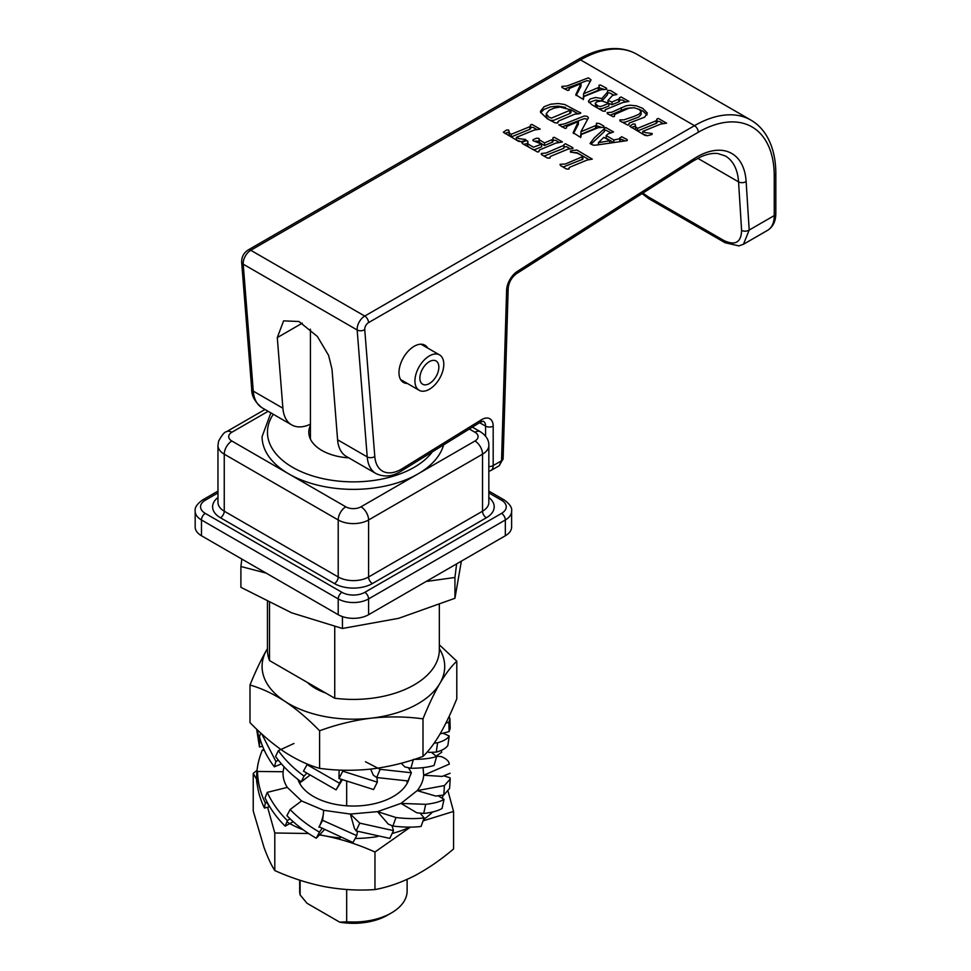 <?xml version="1.0" encoding="UTF-8"?>
<svg xmlns="http://www.w3.org/2000/svg" width="971" height="971" viewBox="0 0 971 971"><rect width="100%" height="100%" fill="white"/><g stroke="black" fill="none" stroke-linecap="round" stroke-linejoin="round"><path stroke-width="1.46" d="M310.429 425.395A44.581 25.744 0 0 0 308.814 432.253A44.581 25.744 0 0 0 321.874 450.447A44.581 25.744 0 0 0 348.771 457.851M270.86 412.869L262.085 436.634A91.323 52.725 0 0 0 288.824 473.921A91.323 52.725 0 0 0 417.967 473.921A91.323 52.725 0 0 0 443.589 444.912M217.965 492.904L205.269 500.235A16.119 9.309 0 0 0 205.269 513.392L341.998 592.334A16.119 9.309 0 0 0 364.793 592.334L501.534 513.392A5.377 3.107 60 0 1 505.333 519.971A21.483 12.405 180 0 0 511.62 511.195L511.62 526.986A21.483 12.405 180 0 1 505.333 535.761L505.333 519.971L368.592 598.913L368.592 614.704L505.333 535.761M439.341 604.739L439.341 649.793A85.946 49.618 180 0 1 334.74 698.234L269.501 660.559A85.946 49.618 180 0 1 267.45 649.793L267.45 601.838M269.501 602.857L269.501 660.559M334.74 626.671L334.74 698.234M368.592 614.704A21.483 12.405 180 0 1 338.211 614.704L338.211 598.913L201.47 519.971L201.47 535.761L338.211 614.704M201.47 535.761A21.483 12.405 180 0 1 195.171 526.986L195.171 511.195A21.483 12.405 180 0 0 201.47 519.971A5.377 3.107 -60 0 1 205.269 513.392M391.386 912.946L387.587 915.143A48.344 27.916 180 0 1 339.765 922.183L346.683 921.782A53.721 31.011 0 0 0 391.386 912.946A53.721 31.011 0 0 0 407.116 891.014L407.116 879.386M299.687 880.151L299.687 891.014A53.721 31.011 0 0 0 300.1 894.898L300.1 880.296M300.1 784.131L300.1 781.06M300.1 894.898L307.018 903.273L339.765 922.183M346.683 921.782L346.683 889.521M346.683 805.809L346.683 781.704M417.518 369.927A20.415 11.786 -60 0 1 439.572 354.925A20.415 11.786 -60 0 1 441.222 375.267A20.415 11.786 -60 0 1 419.156 390.281A20.415 11.786 -60 0 1 417.518 369.927M421.572 370.837A13.424 7.756 -60 0 1 436.076 360.969A13.424 7.756 -60 0 1 437.168 374.357A13.424 7.756 -60 0 1 422.652 384.225A13.424 7.756 -60 0 1 421.572 370.837M427.738 348.091A21.483 12.405 120 0 0 424.922 345.215A21.483 12.405 120 0 0 414.168 346.283A21.483 12.405 120 0 0 400.137 365.217A21.483 12.405 120 0 0 403.426 382.44A21.483 12.405 120 0 0 407.322 383.448M546.248 113.813L548.882 117.09L551.407 118.122L570.96 109.881L560.061 107.053L554.38 108.012L549.234 110.209L546.26 113.692L546.248 116.447L547.984 119.142M550.156 120.368L553.676 120.355L570.062 113.449L570.984 112.612L570.984 109.978M563.095 167.061L582.879 159.183L582.879 156.549L580.792 154.947L577.114 153.151L570.426 152.107L570.426 150.954L576.835 149.995L592.261 159.135L587.054 160.081L569.552 167.303L568.763 169.063L566.457 169.003L560.425 165.519L560.073 164.269L565.268 164.038L582.879 156.549M544.039 156.064L563.835 148.296L563.957 144.606L565.462 143.757L572.854 147.689L572.914 148.624L568.071 149.121L550.569 156.343L549.792 158.103L547.474 158.042L541.551 154.632L541.272 153.527L546.188 152.945L564.078 145.225M564.078 146.888L566.639 146.73L570.013 148.684M540.689 112.672L544.076 109.371L550.642 106.846L558.204 106.13L565.583 107.393M570.875 109.711L577.551 113.558M580.136 113.486L580.136 112.418C581.763 113.255 580.003 113.838 574.832 114.165L558.811 120.889L557.67 123.038L554.89 122.783L547.341 118.765L540.568 112.284L540.434 111.325L544.076 106.737L550.642 104.213L558.204 103.496L564.879 104.54L580.609 112.964M622.496 122.419L625.858 121.933L638.882 116.933L641.127 114.444L641.127 111.774L639.052 109.383L634.148 107.745L628.856 108.242L615.784 113.923L614.522 114.76L614.388 116.484L613.187 116.714L607.324 113.656L607.118 112.587L611.609 112.284L625.81 105.888L629.9 105.208L636.43 105.839L642.717 108.351L647.305 113.012L644.708 117.127L629.22 123.062L628.844 124.798L627.667 125.053L620.008 120.974L619.911 119.882L623.904 119.846L633.735 116.532L638.882 114.311L641.127 111.774M610.067 115.246L625.81 108.521L630.871 107.805M598.282 87.621L599.156 87.002L599.034 85.242L600.406 84.999L606.438 88.13L606.741 89.308L601 89.708L583.474 96.724L583.777 98.144L582.212 98.799L575.754 94.745L581.01 83.567L569.504 88.385L568.921 90.194L567.744 90.473L561.93 87.451L561.845 86.383L567.076 85.958L588.377 77.85L591.048 79.877L583.559 93.762L598.282 87.621L598.282 90.242L598.973 89.951L599.156 87.002M599.156 87.803L603.95 89.332M607.967 103.047L611.973 104.662L619.462 101.652L619.425 97.804L621.1 96.979L628.953 101.397L623.018 102.453L605.419 109.65L605.176 111.24L602.833 111.07L591.74 104.662L588.39 101.19L590.271 98.921L595.636 97.476L601.85 98.544L607.494 92.124L607.87 90.388L610.613 90.546L616.986 94.503L612.567 95.376L607.967 100.414L611.973 102.04L619.692 98.641M619.692 99.964L622.545 100.062L625.894 102.004M588.96 102.538L595.636 100.11L601.013 100.887M601.947 100.984L607.494 94.757L607.64 91.638M607.64 93.228L609.181 92.731L614.036 95.146M598.828 108.752L602.323 108.582L608.926 105.948L608.926 103.327L601.595 100.935L596.388 101.931L595.223 103.484L597.08 105.244C600.661 107.441 600.163 106.64 608.926 103.327M595.199 103.314L595.903 107.065M638.457 109.055L642.717 110.985L647.074 114.942M656.226 123.353L657.027 122.698L656.736 119.154L658.277 118.413L666.604 123.171L660.778 124.045L642.778 131.388L645.497 132.663L652.221 133.537L651.966 134.52L647.366 135.734L644.878 135.333L629.73 126.254L632.958 124.057L635.083 124.07L635.774 126.97L637.607 128.33L637.607 130.964L656.226 123.353L656.226 120.72L657.027 120.064M657.027 121.326L659.661 121.496L663.29 123.584M642.778 131.388L642.778 134.022L647.487 135.709M631.429 127.577L634.027 126.448L635.374 126.983M635.374 126.036L635.774 129.604L637.607 130.964M637.607 128.33L656.226 120.72M557.803 122.941L557.803 121.763L557.888 122.856M595.66 128.208L596.534 127.589L596.412 123.196L599.471 123.584L603.816 126.096L604.12 127.274L598.379 127.674L580.852 134.69L581.156 136.098L579.59 136.765L573.133 132.699L578.388 121.521L566.882 126.339L566.299 128.16L565.122 128.427L558.811 124.834L564.454 123.912L584.336 115.974L587.321 116.399L588.426 117.843L580.937 131.728L580.937 134.35L595.66 128.208L595.66 125.575L596.534 124.968M596.534 125.769L601.328 127.286M561.978 126.946L584.336 118.608L587.673 119.239M573.497 133.537L578.388 124.154L578.388 121.521M580.937 131.728L595.66 125.575M606.159 135.552L613.854 139.982L619.267 138.865L621.598 136.705L627.193 139.593L627.132 140.625L595.891 145.14L593.123 145.152L590.065 143.429L594.301 137.894L605.734 127.492L613.526 131.959L608.113 133.889L606.159 135.552L606.159 138.173L613.66 142.506M590.938 144.242L604.338 131.595L604.253 128.403M604.338 130.709L605.734 130.126L610.516 132.59M529.826 129.325L530.627 128.67L530.336 125.125L531.877 124.385L540.204 129.131L534.378 130.005L516.378 137.36L519.097 138.635L525.821 139.508L525.566 140.479L520.966 141.705L518.478 141.305L503.33 132.226L506.571 130.029L508.695 130.041L509.374 132.942L511.207 134.301L511.207 136.935L529.826 129.325L529.826 126.691L530.627 126.036M530.627 127.298L533.261 127.468L536.89 129.556M516.378 137.36L516.378 139.982L521.087 141.669M505.041 133.549L507.627 132.42L508.974 132.954M508.974 132.007L509.374 135.576L511.207 136.935M511.207 134.301L529.826 126.691M541.66 144.121L532.933 140.637L533.14 139.618L536.441 138.258L538.784 138.307L539.451 139.86L544.513 142.895L552.948 139.302L553.082 137.554L554.307 137.324L562.44 141.936L555.8 143.138L539.597 149.922L538.747 151.792L537.643 152.046L522.483 143.623L521.985 142.919L522.968 142.057L525.954 140.698L527.739 140.977L528.054 144.024L533.504 147.191L541.66 144.121L541.66 146.755L534.633 149.655L532.509 149.413M539.172 138.865L539.451 142.494L544.513 145.529L552.948 141.936L553.106 139.035M553.106 140.176L555.728 140.431L559.053 142.349M523.66 144.303L527.666 143.562M527.471 142.931L527.471 145.565L529.45 147.641M574.419 152.581L576.835 152.617L588.996 159.632M302.26 323.185L277.293 337.592L283.617 320.867L298.971 321.498L317.383 336.476L328.599 355.374L331.997 369.162L337.592 439.79L367.22 456.892A5.377 3.362 -4.5 0 0 374.794 456.516A37.602 21.714 120 0 0 402.212 468.69L481.385 419.788A16.119 9.309 -60 0 1 481.786 419.557A16.119 9.309 -60 0 1 493.183 426.135L493.183 465.582A10.742 6.202 60 0 1 490.95 470.498L499.228 465.728L501.546 460.752A5.377 2.986 1.7 0 0 503.112 458.725L499.228 465.728M277.293 337.592L282.889 408.208A42.979 24.809 120 0 0 291.676 424.885A42.979 24.809 120 0 0 310.429 424.193M402.212 468.69A5.377 2.986 -121.7 0 1 401.241 471.069C392.685 476.615 384.273 477.453 376.008 473.569L346.38 456.467A42.979 24.809 -60 0 1 337.592 439.79M746.141 181.553L749.187 230.054A5.377 3.314 176.4 0 1 741.601 230.358L738.555 181.856A64.462 37.214 120 0 0 725.313 155.955L717.97 153.564C713.017 152.92 707.301 154.013 700.819 156.829L693.391 160.858A5.377 2.937 57.5 0 0 694.301 158.516A69.827 40.321 -60 0 1 696.887 156.95A69.827 40.321 -60 0 1 746.141 181.553A5.377 3.314 176.4 0 1 738.555 181.856L697.773 158.309M767.576 230.345C773.025 226.911 775.78 221.254 775.829 213.389A5.377 3.107 180 0 1 774.251 215.586L749.187 230.054L743.458 244.267L767.576 230.345A32.225 18.607 -120 0 0 774.251 215.586L774.251 176.115A107.429 62.023 120 0 0 698.283 132.25L368.531 322.639A5.377 3.107 120 0 0 364.744 329.594L374.794 456.516M603.853 137.336L598.403 142.664L609.776 140.759L603.853 137.336M619.644 141.341L620.02 138.185M620.02 140.018L621.598 139.339L624.681 140.771M598.403 142.664L598.403 144.897M535.761 141.074L539.099 141.22M544.513 142.895L544.513 145.529M601.85 98.544L601.85 100.972M611.973 102.04L611.973 104.662M607.967 100.414L607.967 102.877M583.559 93.762L583.559 96.396L598.282 90.242M581.01 83.567L581.01 86.201L576.119 95.583M564.6 88.992L586.957 80.654L590.295 81.285M609.776 140.759L609.776 143.223M613.854 139.982L613.854 142.47M256.66 729.185L259.451 746.942L262.631 746.408M257.242 729.731L259.645 741.856L259.451 746.942M259.645 741.856L260.859 741.516M260.653 732.935L259.488 736.758C262.206 747.391 267.146 757.404 274.32 766.811L281.432 763.898M261.782 733.979L275.934 761.519L274.32 766.811M275.934 761.519L278.361 760.196M293.97 743.483L278.349 750.68L275.546 756.482C282.464 766.01 291.021 774.47 301.228 781.886L309.506 775.489M278.349 750.68C285.256 760.208 293.825 768.668 304.032 776.084L301.228 781.886M304.032 776.084L306.605 773.474M307.382 764.056L303.474 771.156L336.075 789.872L342.253 779.931M307.03 764.626L339.632 783.33L336.075 789.872M339.632 783.33L341.209 779.507M339.134 770.052L338.988 778.548L373.568 789.544L377.331 782.165L376.966 777.577M338.988 778.548L342.763 771.168L377.331 782.165M370.643 769.105L373.313 775.149L376.712 777.528L407.978 780.963L411.388 772.758L408.427 767.721M376.712 777.528L380.122 769.323L411.388 772.758M401.205 763.242L404.895 766.944L410.879 768.255C420.443 768.255 428.175 767.321 434.086 765.427L436.622 756.543L431.427 752.294M410.879 768.255L413.318 759.686M413.403 759.371C422.968 759.371 430.711 758.436 436.622 756.543M428.636 752.391L436.295 752.124C442.485 750.328 446.357 748.058 447.91 745.303L449.185 735.982L442.897 733.19M436.295 752.124L437.557 742.803C443.747 741.007 447.619 738.737 449.185 735.982M440.919 733.7L449.088 731.624L450.168 728.444L449.974 719.001L449.136 716.392M449.088 731.624L448.893 722.181L449.974 719.001M342.29 770.185L342.763 771.168M365.472 761.75L380.122 769.323M434.231 743.094L437.557 742.803M445.895 723.116L448.893 722.181M297.951 779.434A56.403 32.565 0 0 0 353.93 806.039A56.403 32.565 0 0 0 409.034 778.827A56.403 32.565 0 0 0 409.313 777.759M409.325 769.226A56.403 32.565 0 0 0 408.949 767.83M264.379 750.474L262.376 750.013C258.055 760.342 256.162 770.913 256.696 781.716L257.594 786.813M284.005 766.738L283.095 771.727L257.521 771.472L256.672 776.618C256.878 787.42 259.475 797.907 264.476 808.078L269.72 806.67M257.521 771.472C257.728 782.274 260.325 792.773 265.326 802.932L264.476 808.078M265.326 802.932L267.207 802.216M283.095 771.727C282.719 777.116 284.115 782.335 287.295 787.396L267.256 792.372L265.059 797.871C269.768 808.115 276.468 817.533 285.183 826.127L293.218 821.709M267.256 792.372C271.965 802.616 278.665 812.035 287.38 820.629L285.183 826.127M287.38 820.629L290.013 818.747M287.295 787.396L301.556 800.941L290.111 809.535L286.906 815.652C295.39 824.379 305.185 831.904 316.267 838.228L319.459 834.902M319.617 834.732L323.998 830.169M290.111 809.535C298.595 818.262 308.39 825.787 319.471 832.111L316.267 838.228M319.471 832.111L321.741 828.918M301.556 800.941L323.707 810.312L323.367 813.407C323.634 814.875 320.831 824.088 319.131 826.77L353.007 842.525L356.733 835.618L357.534 831.37M318.876 827.243L322.603 820.337L356.733 835.618M323.707 810.312L350.373 814.062L354.366 828.202L356.09 830.909L389.808 838.398L393.498 830.63L391.993 825.678M356.09 830.909L359.768 823.141L393.498 830.63M359.768 823.141L350.373 814.062L377.513 811.647L388.254 824.088L392.903 826.054C403.718 827.341 413.112 827.474 421.074 826.442L424.145 817.91L420.067 813.103M392.903 826.054L395.974 817.521C406.8 818.808 416.183 818.929 424.145 817.91M395.974 817.521L377.513 811.647L400.974 803.405L416.838 812.8L423.696 813.443C431.901 812.545 438.006 810.894 442.023 808.491L444.026 799.376L438.176 795.735M423.696 813.443L425.699 804.328C433.891 803.43 440.009 801.779 444.026 799.376M425.699 804.328L400.974 803.405L417.19 790.625L435.761 796.062L443.796 794.994L449.573 788.501L450.192 779.082L450.107 777.856L443.783 775.817M443.796 794.994L444.415 785.575L450.192 779.082M444.415 785.575L417.19 790.625C421.111 785.733 423.283 780.599 423.708 775.222L442.145 776.412L450.107 773.256M423.04 767.648L423.708 775.222L449.282 764.116C449.075 761.3 446.466 758.812 441.465 756.64L436.1 756.118L441.732 752.246L441.283 750.365M323.367 813.407L322.603 820.337M267.45 648.64A91.323 52.725 0 0 0 266.904 649.55A91.323 52.725 0 0 0 284.794 701.256C296.653 709.218 308.244 719.062 319.593 730.787L319.593 768.34C336.439 770.658 353.675 770.889 371.286 769.032C388.898 766.823 406.133 762.623 422.992 756.409C428.502 751.275 434.134 743.883 439.899 734.246C445.653 724.245 451.284 712.411 456.795 698.744L456.795 661.19L439.341 644.805M319.593 730.787C336.439 724.572 353.675 720.373 371.286 718.164C388.898 716.307 406.133 716.537 422.992 718.856L422.992 756.409M325.795 693.063A53.721 31.011 180 0 1 315.417 688.39A53.721 31.011 180 0 1 307.322 682.395M311.606 684.871A48.344 27.916 0 0 0 317.42 689.483M266.904 649.55C261.138 659.552 255.507 671.386 249.996 685.041C261.345 688.233 272.936 693.646 284.794 701.256A91.323 52.725 0 0 0 371.286 718.164A91.323 52.725 0 0 0 439.899 683.366A91.323 52.725 0 0 0 439.341 648.64M422.992 718.856C428.502 705.189 434.134 693.367 439.899 683.366C445.653 673.716 451.284 666.324 456.795 661.19M249.996 685.041L249.996 722.606C261.345 734.319 272.936 744.162 284.794 752.137C296.653 759.747 308.244 765.148 319.593 768.34M318.27 834.417A91.323 52.725 0 0 0 324.884 835.837C341.938 839.26 358.639 844.649 374.964 852.004L374.964 889.57C387.781 887.215 400.877 882.675 414.265 875.939C427.653 868.851 440.761 859.857 453.566 848.982L453.566 811.428L448.189 791.656M423.077 820.871L453.566 811.428M374.964 852.004L410.405 827.122M257.048 770.27L253.225 773.402L253.225 810.955L264.015 847.416C267.68 857.393 271.273 865.1 274.793 870.55C291.118 877.918 307.819 883.307 324.884 886.717C341.938 889.776 358.639 890.723 374.964 889.57M299.808 783.633A53.721 31.011 180 0 1 300.1 781.873M266.746 802.398A91.323 52.725 0 0 0 270.278 807.593M286.882 821.879A91.323 52.725 0 0 0 303.255 829.817M318.124 834.684L324.884 835.837A91.323 52.725 0 0 0 340.275 837.937M355.204 838.471A91.323 52.725 0 0 0 377.67 836.577M392.138 833.494A91.323 52.725 0 0 0 410.005 827.122M423.574 819.5A91.323 52.725 0 0 0 432.605 811.987M442.133 798.198A91.323 52.725 0 0 0 443.286 795.067M267.595 807.241L274.793 832.997L274.793 870.55M274.793 832.997L308.56 833.494M253.225 773.402L256.611 779.337M241.828 559.065L240.905 566.506L266.188 573.121M342.435 616.597L342.435 628.48L398.68 618.321L454.938 598.282L461.371 561.141M426.099 581.495L454.938 577.466L454.938 598.282M240.905 566.506L240.905 587.321L291.676 612.835L342.435 628.48M454.938 577.466L456.637 563.872M273.288 414.277A85.946 49.618 0 0 0 292.623 467.33A85.946 49.618 0 0 0 432.35 451.855M268.142 411.303L231.851 432.253A10.742 6.202 0 0 0 231.851 441.016L345.797 506.813A10.742 6.202 -60 0 0 338.211 519.971L224.252 454.173L224.252 511.195L338.211 576.98L338.211 519.971A21.483 12.405 180 0 0 368.592 519.971A10.742 6.202 -120 0 0 360.994 506.813L474.94 441.016A10.742 6.202 60 0 1 482.538 454.173L368.592 519.971L368.592 576.98L482.538 511.195L482.538 454.173A21.483 12.405 180 0 0 488.838 445.41C488.996 440.069 486.155 435.518 480.317 431.719L472.379 427.131M345.797 506.813A10.742 6.202 0 0 0 360.994 506.813M501.534 513.392A16.119 9.309 0 0 0 501.534 500.235L488.838 492.904M488.838 497.504A26.86 15.512 180 0 1 486.337 517.774L372.391 583.559A26.86 15.512 180 0 1 334.412 583.559L220.453 517.774A26.86 15.512 180 0 1 217.965 497.504M334.412 583.559A5.377 3.107 120 0 0 338.211 576.98A21.483 12.405 0 0 0 368.592 576.98A5.377 3.107 60 0 0 372.391 583.559M231.851 441.016A10.742 6.202 -60 0 0 224.252 454.173A21.483 12.405 180 0 1 217.965 445.41L217.965 502.42A21.483 12.405 0 0 0 224.252 511.195A5.377 3.107 120 0 1 220.453 517.774M486.337 517.774A5.377 3.107 60 0 1 482.538 511.195A21.483 12.405 0 0 0 488.838 502.42L488.838 445.41M364.793 592.334A5.377 3.107 -120 0 1 368.592 598.913A21.483 12.405 180 0 1 338.211 598.913A5.377 3.107 -60 0 1 341.998 592.334M474.94 441.016A10.742 6.202 0 0 0 474.94 432.253L469.333 429.012M264.998 409.483L226.486 431.719A10.742 6.202 60 0 1 231.851 432.253M217.965 491.083L202.575 499.968A5.377 3.107 60 0 1 205.269 500.235M501.534 500.235A5.377 3.107 -60 0 1 504.216 499.968L488.838 491.083M474.94 432.253A10.742 6.202 -60 0 1 480.317 431.719M569.819 110.925L569.819 113.558M485.585 436.21L485.585 426.135A10.742 6.202 120 0 0 483.352 421.22L480.414 422.167A5.377 2.986 -121.7 0 0 481.385 419.788M479.589 422.676L485.585 426.135A5.377 3.107 0 0 0 493.183 426.135M582.297 157.011L582.297 159.645M572.854 147.689L572.854 148.648M621.294 107.647L621.294 110.281M597.08 105.244L597.08 107.745M627.193 139.593L627.193 140.589M552.244 139.63L552.244 142.264M251.695 388.958A5.377 3.362 -4.5 0 0 253.273 391.107A42.979 24.809 120 0 0 262.049 407.784C254.9 402.03 251.453 395.755 251.695 388.958L241.645 262.036C241.609 256.902 243.77 252.885 248.091 250.008A5.377 3.107 60 0 1 250.773 250.275L364.732 316.06A5.377 3.107 60 0 1 368.531 322.639M248.091 250.008L577.854 59.619A5.377 3.107 60 0 1 580.537 59.886L250.773 250.275A10.742 6.202 120 0 0 243.211 264.173L253.273 391.107L282.889 408.208M376.008 473.569A42.979 24.809 -60 0 1 367.22 456.892L357.158 329.97L243.211 264.173A5.377 3.362 -4.5 0 1 241.645 262.036M364.744 329.594A5.377 3.362 -4.5 0 1 357.158 329.97A10.742 6.202 -60 0 1 364.732 316.06L694.483 125.672A5.377 3.107 60 0 1 698.283 132.25M775.829 213.389L775.829 173.918A5.377 3.107 180 0 1 774.251 176.115M577.854 59.619C590.744 52.179 603.197 48.489 615.189 48.55C623.188 48.659 630.434 50.577 636.94 54.303A112.806 65.13 120 0 0 580.537 59.886L694.483 125.672A112.806 65.13 -60 0 1 750.886 120.088C757.368 123.863 762.66 129.179 766.738 136.049C772.795 146.403 775.817 159.026 775.829 173.918M488.838 466.481A5.377 3.107 0 0 0 493.183 465.582L501.546 460.752L506.607 290.268A5.377 2.986 1.7 0 0 508.185 288.229C508.865 282.258 511.632 277.403 516.487 273.688L693.391 160.858M642.911 193.059L647.973 196.7A5.377 3.107 120 0 0 649.077 198.861L725.046 242.714A5.377 3.107 -60 0 1 723.941 240.553C735.302 245.821 741.189 242.422 741.601 230.358M647.973 196.7L723.941 240.553M618.673 99.321L618.673 101.955M506.607 290.268A16.119 9.309 -60 0 1 517.397 271.358A5.377 2.937 57.5 0 1 516.487 273.688M517.397 271.358L694.301 158.516M202.575 499.968C196.992 503.985 194.528 507.724 195.171 511.195M511.62 511.195C512.3 507.76 509.824 504.022 504.216 499.968M226.486 431.719C224.629 431.816 222.007 434.947 218.621 441.113L217.965 445.41M310.429 439.11L310.429 329.181M299.687 783.403L299.687 780.757M407.116 783.403L407.116 780.963M439.572 354.925L421.026 344.207M419.156 390.281L400.61 379.564M569.03 168.845L569.03 167.886M563.957 147.24L563.957 144.606M614.352 116.508L614.352 115.136M598.646 87.463L598.646 88.422M628.977 124.701L628.977 123.463M604.338 128.925L604.338 131.558M552.766 139.399L552.766 140.661M538.966 150.675L538.966 151.597M550.047 157.885L550.047 156.926M262.049 407.784L291.676 424.885M401.241 471.069L480.414 422.167M488.838 471.311L490.95 470.498M725.046 242.714L738.87 245.894L743.458 244.267M596.024 125.417L596.024 126.376M656.736 120.489L656.736 121.788M530.336 126.448L530.336 127.759M619.425 99.03L619.425 100.438M605.249 109.941L605.249 111.192M607.53 90.946L607.53 93.58M569.067 88.859L569.067 90.097M583.316 96.991L583.316 99.625M503.112 458.725L508.185 288.229M642.049 193.605L649.077 198.861M636.94 54.303L750.886 120.088M539.099 139.278L539.099 141.912M509.107 132.578L509.107 133.525M619.947 137.688L619.947 140.31M635.507 126.606L635.507 127.565M566.445 126.813L566.445 128.051M580.694 134.957L580.694 137.591"/></g></svg>
